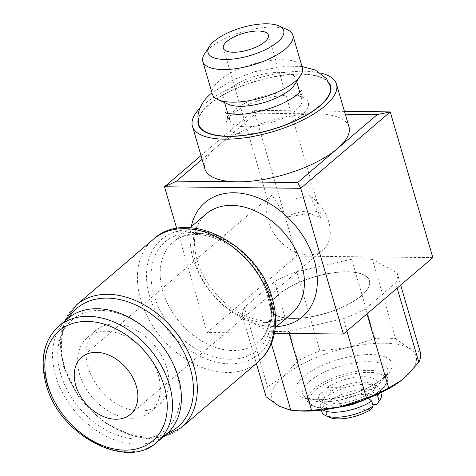 <?xml version="1.0" encoding="UTF-8"?>
<svg xmlns="http://www.w3.org/2000/svg" width="476" height="476" viewBox="0 0 476 476"><rect width="100%" height="100%" fill="white"/><g stroke="black" fill="none" stroke-linecap="round" stroke-linejoin="round"><path stroke-width="0.36" stroke-dasharray="2.38 1.78" d="M232.615 114.163A42.858 15.863 163.7 0 1 289.908 95.158A42.858 15.863 163.7 0 1 303.147 97.461A42.858 15.863 163.7 0 1 301.778 114.954A42.858 15.863 163.7 0 1 244.48 133.958A42.858 15.863 163.7 0 1 227.695 119.524A42.858 15.863 163.7 0 1 232.615 114.163M368.495 398.364L366.639 396.823A26.263 9.722 163.7 0 1 335.003 405.933A26.263 9.722 163.7 0 1 326.887 404.523A26.263 9.722 163.7 0 1 324.709 397.085A26.263 9.722 163.7 0 1 325.239 396.353L322.597 400.495L324.067 405.51L328.131 408.89L371.084 409.384M366.639 396.823L368.93 393.241A30.333 11.228 163.7 0 1 331.784 404.148A30.333 11.228 163.7 0 1 322.419 402.517A30.333 11.228 163.7 0 1 320.83 392.694L325.239 396.353M303.646 376.706A49.998 18.505 163.7 0 1 370.489 354.537A49.998 18.505 163.7 0 1 384.328 377.629A49.998 18.505 163.7 0 1 317.486 399.798A49.998 18.505 163.7 0 1 303.646 376.706M347.266 271.766A51.479 19.052 163.7 0 1 369.394 280.62A51.479 19.052 163.7 0 1 345.903 305.437A51.479 19.052 163.7 0 1 292.692 318.367A51.479 19.052 163.7 0 1 270.564 309.513A51.479 19.052 163.7 0 1 294.055 284.696A51.479 19.052 163.7 0 1 347.266 271.766M292.734 318.503A51.479 19.052 -16.3 0 0 345.939 305.574A51.479 19.052 -16.3 0 0 369.43 280.751A51.479 19.052 -16.3 0 0 347.302 271.897A51.479 19.052 -16.3 0 0 294.097 284.826A51.479 19.052 -16.3 0 0 270.606 309.65A51.479 19.052 -16.3 0 0 292.734 318.503M199.753 108.397A75.047 27.775 163.7 0 1 304.235 71.233A75.047 27.775 163.7 0 1 320.693 73.036M348.962 126.794A75.047 27.775 -16.3 0 0 316.707 113.889A75.047 27.775 -16.3 0 0 216.378 147.167A75.047 27.775 -16.3 0 0 204.906 168.92M198.736 124.426A68.479 25.347 163.7 0 1 209.214 104.595A68.479 25.347 163.7 0 1 300.761 74.232A68.479 25.347 163.7 0 1 330.183 85.989M285.689 92.814A37.521 13.887 163.7 0 1 297.286 94.831A37.521 13.887 163.7 0 1 301.82 99.27A37.521 13.887 163.7 0 1 284.696 117.364A37.521 13.887 163.7 0 1 245.913 126.783A37.521 13.887 163.7 0 1 229.789 120.333A37.521 13.887 163.7 0 1 231.217 114.151A37.521 13.887 163.7 0 1 285.689 92.814M228.331 104.28A37.521 13.887 163.7 0 1 223.797 99.841A37.521 13.887 163.7 0 1 240.915 81.747A37.521 13.887 163.7 0 1 279.698 72.322A37.521 13.887 163.7 0 1 295.828 78.778A37.521 13.887 163.7 0 1 294.394 84.96M212.35 94.111A46.904 17.362 163.7 0 1 233.746 71.495A46.904 17.362 163.7 0 1 282.226 59.714A46.904 17.362 163.7 0 1 302.385 67.782M204.597 53.758A46.904 17.362 163.7 0 1 272.688 27.096A46.904 17.362 163.7 0 1 287.177 29.613M401.56 380.27A75.047 27.775 -16.3 0 0 404.54 377.855A75.047 27.775 -16.3 0 0 408.711 348.093A75.047 27.775 -16.3 0 0 383.763 343.202A75.047 27.775 -16.3 0 0 348.158 347.403L374.808 338.501A80.266 29.708 163.7 0 1 385.744 338.15A80.266 29.708 163.7 0 1 395.574 338.739L372.393 259.456L397.091 272.796L400.685 285.094M319.932 350.937L296.75 271.653A80.266 29.708 -16.3 0 0 274.551 281.625L297.738 360.903A80.266 29.708 163.7 0 1 319.932 350.937L348.158 347.403A75.047 27.775 -16.3 0 0 283.434 376.474A75.047 27.775 -16.3 0 0 279.263 406.242A75.047 27.775 -16.3 0 0 297.238 410.806M372.393 259.456A80.266 29.708 -16.3 0 0 362.557 258.867A80.266 29.708 -16.3 0 0 351.627 259.218L374.808 338.501M271.344 343.583L267.643 330.939A80.266 29.708 -16.3 0 0 277.478 331.528A80.266 29.708 -16.3 0 0 288.408 331.177L289.075 333.438M374.892 388.142L326.798 387.595A30.333 11.228 163.7 0 1 363.938 376.689A30.333 11.228 163.7 0 1 375.82 386.905A30.333 11.228 163.7 0 1 374.892 388.142L372.607 391.73L376.343 394.836M372.654 404.237L334.098 403.797L330.035 400.417L328.565 395.395L331.201 391.26A26.263 9.722 163.7 0 1 362.843 382.151A26.263 9.722 163.7 0 1 370.959 383.561A26.263 9.722 163.7 0 1 373.13 390.998A26.263 9.722 163.7 0 1 372.607 391.73M328.565 395.395A30.958 11.46 163.7 0 1 366.55 384.215A30.958 11.46 163.7 0 1 376.117 385.875A30.958 11.46 163.7 0 1 379.854 389.535A30.958 11.46 163.7 0 1 379.348 393.456M330.035 400.417A30.958 11.46 163.7 0 1 368.019 389.231A30.958 11.46 163.7 0 1 381.324 394.556M334.098 403.797A27.203 10.067 163.7 0 1 367.008 394.277A27.203 10.067 163.7 0 1 377.664 403.434M67.616 318.682A75.981 54.484 -130.5 0 0 63.504 394.509A75.981 54.484 -130.5 0 0 136.773 444.209A75.981 54.484 -130.5 0 0 166.302 434.243M137.796 439.104A72.185 51.759 -130.5 0 0 177.215 375.409A72.185 51.759 -130.5 0 0 100.15 310.382A72.185 51.759 -130.5 0 0 60.726 374.077A72.185 51.759 -130.5 0 0 137.796 439.104M114.704 324.031A48.778 34.98 49.5 0 1 161.739 355.941A48.778 34.98 49.5 0 1 159.103 404.618A48.778 34.98 49.5 0 1 140.14 411.02A48.778 34.98 49.5 0 1 93.112 379.11A48.778 34.98 49.5 0 1 95.747 330.433A48.778 34.98 49.5 0 1 114.704 324.031M131.691 418.237A48.778 34.98 -130.5 0 0 150.648 411.835A48.778 34.98 -130.5 0 0 153.29 363.158A48.778 34.98 -130.5 0 0 106.255 331.248A48.778 34.98 -130.5 0 0 87.292 337.651A48.778 34.98 -130.5 0 0 84.657 386.328A48.778 34.98 -130.5 0 0 131.691 418.237M271.897 195.13L267.381 198.736L294.341 199.111L309.739 195.559A37.521 26.906 49.5 0 1 322.823 249.995A37.521 26.906 49.5 0 1 308.24 254.916A37.521 26.906 49.5 0 1 273.129 232.217A37.521 26.906 49.5 0 1 271.897 195.13L285.939 217.092A23.449 8.681 163.7 0 1 310.887 210.85A23.449 8.681 163.7 0 1 320.967 214.878A23.449 8.681 163.7 0 1 320.741 217.49L309.87 213.444L285.933 217.098M320.741 217.49L309.739 195.559M331.201 391.26L326.798 387.595M368.93 393.241L320.83 392.694M266.132 396.883A80.266 29.708 163.7 0 1 267.56 386.679L244.372 307.395L274.551 281.625M244.372 307.395A80.266 29.708 -16.3 0 0 242.944 317.599L256.368 363.497M267.643 330.939L242.944 317.599M346.885 331.046L343.285 318.747L288.408 331.177M343.285 318.747A80.266 29.708 -16.3 0 0 365.485 308.775L366.978 313.886M397.157 288.111L395.663 283.006L365.485 308.775M395.663 283.006A80.266 29.708 -16.3 0 0 397.091 272.796M296.75 271.653L351.627 259.218M267.56 386.679L283.434 376.474L297.738 360.903M395.574 338.739L408.711 348.093L420.272 352.079M274.432 333.271L207.108 332.504L176.691 228.492M345.284 114.216L256.153 113.199L202.11 159.353M256.153 113.199L253.988 110.343L344.451 111.372M201.009 155.587L253.988 110.343L296.602 256.076L207.108 332.504M432.851 257.629L296.602 256.076M322.972 409.943A30.958 11.46 163.7 0 1 320.431 406.915A30.958 11.46 163.7 0 1 321.609 401.809A30.958 11.46 163.7 0 1 322.597 400.495M321.901 411.93A30.958 11.46 163.7 0 1 324.067 405.51M329.767 417.44A27.203 10.067 163.7 0 1 328.131 408.89M341.375 406.569A41.686 15.428 163.7 0 1 325.423 408.11A41.686 15.428 163.7 0 1 308.359 402.696A41.686 15.428 163.7 0 1 313.88 388.862A41.686 15.428 163.7 0 1 369.614 370.376A41.686 15.428 163.7 0 1 387.756 379.479A41.686 15.428 163.7 0 1 381.157 389.63A41.686 15.428 163.7 0 1 362.034 400.53M380.056 390.784A39.895 14.768 163.7 0 1 326.714 408.473A39.895 14.768 163.7 0 1 315.671 390.052A39.895 14.768 163.7 0 1 366.675 372.381A39.895 14.768 163.7 0 1 382.716 388.232A39.895 14.768 163.7 0 1 380.056 390.784M368.811 361.671A44.322 16.404 163.7 0 1 388.101 371.351A44.322 16.404 163.7 0 1 381.086 382.139A44.322 16.404 163.7 0 1 321.83 401.792A44.322 16.404 163.7 0 1 303.688 396.032A44.322 16.404 163.7 0 1 309.561 381.324A44.322 16.404 163.7 0 1 368.811 361.671M197.956 120.66A68.949 25.52 163.7 0 1 208.827 104.565A68.949 25.52 163.7 0 1 300.999 73.994A68.949 25.52 163.7 0 1 328.815 82.396M76.523 304.902A80.67 57.846 -130.5 0 0 63.82 365.508A80.67 57.846 -130.5 0 0 149.952 438.182A80.67 57.846 -130.5 0 0 181.308 427.597M68.764 317.736A77.856 55.829 -130.5 0 0 64.599 366.806A77.856 55.829 -130.5 0 0 147.727 436.944A77.856 55.829 -130.5 0 0 167.415 433.255M153.403 239.25A80.67 57.846 -130.5 0 0 140.7 299.856A80.67 57.846 -130.5 0 0 226.832 372.529A80.67 57.846 -130.5 0 0 258.188 361.938M149.577 296.054A75.256 53.966 -130.5 0 0 229.926 363.848A75.256 53.966 -130.5 0 0 271.028 297.44A75.256 53.966 -130.5 0 0 190.68 229.646A75.256 53.966 -130.5 0 0 149.577 296.054M229.866 359.243A71.079 50.968 -130.5 0 0 268.69 296.518A71.079 50.968 -130.5 0 0 192.798 232.484A71.079 50.968 -130.5 0 0 153.98 295.209A71.079 50.968 -130.5 0 0 229.866 359.243M198.718 233.466A65.664 47.088 -130.5 0 0 173.199 242.082A65.664 47.088 -130.5 0 0 162.857 291.413A65.664 47.088 -130.5 0 0 232.96 350.568A65.664 47.088 -130.5 0 0 258.48 341.952A65.664 47.088 -130.5 0 0 268.827 292.621A65.664 47.088 -130.5 0 0 198.718 233.466M265.858 322.472A65.664 47.088 -130.5 0 0 291.383 313.857C280.406 323.222 264.894 323.864 244.848 315.772C223.381 306.318 203.508 283.327 197.189 260.598C194.22 250.084 193.684 240.636 195.588 232.252L197.754 225.499C199.789 220.816 202.568 216.979 206.096 213.992A65.664 47.088 -130.5 0 0 195.755 263.317A65.664 47.088 -130.5 0 0 265.858 322.472M191.257 226.659A75.047 53.812 -130.5 0 0 193.155 258.986A75.047 53.812 -130.5 0 0 273.278 326.59A75.047 53.812 -130.5 0 0 276.544 326.53M58.715 326.286A75.981 54.484 -130.5 0 0 46.749 383.364A75.981 54.484 -130.5 0 0 127.871 451.813A75.981 54.484 -130.5 0 0 157.401 441.841M301.35 90.351C300.993 90.678 300.987 91.993 301.344 94.302L303.474 97.622L297.286 94.831M302.004 66.491L284.85 66.122L254.773 71.662L233.93 79.403L211.969 92.82M225.38 112.568C225.856 112.645 226.564 113.758 227.51 115.888L227.51 119.833L231.217 114.151M332.432 408.45L316.582 407.557L308.359 402.696L303.688 396.032L305.289 397.18C308.186 399.269 316.046 399.864 328.874 398.965C348.218 397.055 372.583 387.452 382.573 378.491C389.535 371.702 387.25 372.577 387.988 371.863L387.756 379.479C388.065 382.198 385.738 385.887 380.782 390.54L370.572 397.299M295.828 78.778L296.637 81.545M299.791 92.332L301.82 99.27M64.557 321.294L60.101 342.458L63.391 366.324L78.903 397.46L104.19 422.521L134.268 436.557L149.262 438.485L163.244 436.855M189.995 227.736L173.199 242.082C176.745 239.035 181.035 236.875 186.056 235.602L192.834 234.573C201.092 234.013 210.005 235.858 219.573 240.094C241.094 249.507 261.056 272.552 267.387 295.34C270.362 305.872 270.892 315.338 268.976 323.734L266.893 330.267C264.858 335.027 262.05 338.924 258.48 341.952L275.283 327.601M373.13 390.998L375.82 386.905M370.959 383.561L376.117 385.875M379.854 389.535L380.8 392.765M159.103 404.618L150.648 411.835M130.412 414.316L322.823 249.995M268.381 35.051L320.967 214.878M223.363 48.213L267.375 198.742M81.676 357.25L267.536 198.522M95.747 330.433L87.292 337.651M223.797 99.841L224.607 102.608M227.76 113.395L229.789 120.333M326.887 404.523L322.419 402.517M324.709 397.085L321.609 401.809M320.431 406.915L321.377 410.139"/><path stroke-width="0.71" d="M325.643 415.596A30.958 11.46 163.7 0 0 335.205 417.256A30.958 11.46 163.7 0 0 373.19 406.07L371.084 409.384A27.203 10.067 163.7 0 1 338.174 418.904A27.203 10.067 163.7 0 1 329.767 417.44L325.643 415.596A30.958 11.46 163.7 0 1 321.901 411.93L321.377 410.139M373.19 406.07L371.726 401.054A30.958 11.46 163.7 0 1 333.735 412.234A30.958 11.46 163.7 0 1 322.972 409.943M371.726 401.054L368.495 398.364M320.693 73.036A75.047 27.775 163.7 0 1 336.484 84.139A75.047 27.775 163.7 0 1 302.248 120.321A75.047 27.775 163.7 0 1 224.684 139.171A75.047 27.775 163.7 0 1 192.429 126.265A75.047 27.775 163.7 0 1 199.753 108.397M192.429 126.265L204.906 168.92A75.047 27.775 -16.3 0 0 237.155 181.826A75.047 27.775 -16.3 0 0 337.484 148.548A75.047 27.775 -16.3 0 0 348.962 126.794L336.484 84.139M330.183 85.989A68.479 25.347 163.7 0 1 330.219 86.102A68.479 25.347 163.7 0 1 319.723 105.856A68.479 25.347 163.7 0 1 249.091 134.595A68.479 25.347 163.7 0 1 198.772 124.539A68.479 25.347 163.7 0 1 198.736 124.426M278.924 25.912L287.177 29.613A46.904 17.362 163.7 0 1 292.847 35.159L302.385 67.782A46.904 17.362 163.7 0 1 300.6 75.511L294.394 84.96A37.521 13.887 163.7 0 1 239.922 106.291A37.521 13.887 163.7 0 1 228.331 104.28L218.014 99.657A46.904 17.362 163.7 0 1 212.35 94.111L202.812 61.487A46.904 17.362 163.7 0 1 204.597 53.758L209.553 46.202A39.401 14.583 163.7 0 1 266.75 23.8A39.401 14.583 163.7 0 1 278.924 25.912A39.401 14.583 163.7 0 1 271.897 46.154A39.401 14.583 163.7 0 1 224.987 59.464A39.401 14.583 163.7 0 1 209.553 46.202M300.6 75.511A46.904 17.362 163.7 0 1 232.508 102.173A46.904 17.362 163.7 0 1 218.014 99.657M292.847 35.159A46.904 17.362 163.7 0 1 271.445 57.774A46.904 17.362 163.7 0 1 222.97 69.555A46.904 17.362 163.7 0 1 202.812 61.487M289.075 333.438L311.596 410.461A80.266 29.708 163.7 0 1 300.659 410.812A80.266 29.708 163.7 0 1 293.198 410.461A80.266 29.708 163.7 0 1 290.83 410.223L279.263 406.242L266.132 396.883L256.368 363.497M293.198 410.461L297.238 410.806A75.047 27.775 -16.3 0 0 304.212 411.133A75.047 27.775 -16.3 0 0 339.816 406.932A75.047 27.775 -16.3 0 0 401.5 380.318A75.047 27.775 -16.3 0 0 401.56 380.27M290.83 410.223L271.344 343.583M376.343 394.836L377.688 395.955L379.158 400.976L377.052 404.285L372.654 404.237M379.348 393.456A30.958 11.46 163.7 0 1 377.688 395.955M380.8 392.765L381.324 394.556A30.958 11.46 163.7 0 1 380.145 399.656A30.958 11.46 163.7 0 1 379.158 400.976M380.145 399.656L377.664 403.434A27.203 10.067 163.7 0 1 377.052 404.285M157.401 441.841L166.302 434.243A75.981 54.484 -130.5 0 0 170.408 358.416A75.981 54.484 -130.5 0 0 97.146 308.716A75.981 54.484 -130.5 0 0 67.616 318.682L58.715 326.286C43.756 340.15 39.573 359.547 46.166 384.465C59.012 435.713 127.378 471.121 157.401 441.841A75.981 54.484 -130.5 0 0 169.373 384.763A75.981 54.484 -130.5 0 0 88.25 316.314A75.981 54.484 -130.5 0 0 58.715 326.286M96.265 352.323A37.521 26.906 49.5 0 1 132.441 376.873A37.521 26.906 49.5 0 1 130.412 414.316A37.521 26.906 49.5 0 1 115.829 419.237A37.521 26.906 49.5 0 1 79.647 394.693A37.521 26.906 49.5 0 1 81.676 357.25A37.521 26.906 49.5 0 1 96.265 352.323M258.301 31.017A23.449 8.681 163.7 0 1 268.381 35.051A23.449 8.681 163.7 0 1 257.677 46.356A23.449 8.681 163.7 0 1 233.442 52.247A23.449 8.681 163.7 0 1 223.363 48.213A23.449 8.681 163.7 0 1 234.061 36.908A23.449 8.681 163.7 0 1 258.301 31.017M366.978 313.886L388.666 388.059A80.266 29.708 163.7 0 1 366.472 398.025L346.885 331.046M400.685 285.094L420.272 352.079A80.266 29.708 163.7 0 1 418.844 362.284L397.157 288.111M366.472 398.025L339.816 406.932L311.596 410.461M418.844 362.284L404.54 377.855L401.619 380.223L388.666 388.059M202.11 159.353L176.602 181.136L297.714 182.516L377.26 114.579L390.231 111.896L300.743 188.323L164.494 186.77L201.009 155.587M176.691 228.492L164.494 186.77L176.602 181.136M297.714 182.516L300.743 188.323L343.357 334.057L274.432 333.271M377.26 114.579L345.284 114.216M344.451 111.372L390.231 111.896L432.851 257.629L343.357 334.057M362.034 400.53A41.686 15.428 163.7 0 1 341.375 406.569M328.815 82.396A68.949 25.52 163.7 0 1 320.092 105.833A68.949 25.52 163.7 0 1 244.027 135.452A68.949 25.52 163.7 0 1 197.956 120.66M163.244 436.855L181.308 427.597A80.67 57.846 -130.5 0 0 194.012 366.99A80.67 57.846 -130.5 0 0 107.879 294.317A80.67 57.846 -130.5 0 0 76.523 304.902L153.403 239.25C187.365 207.274 258.724 244.878 272.326 298.619C276.425 312.797 276.705 326.072 273.159 338.424C270.308 347.944 265.316 355.78 258.188 361.938A80.67 57.846 -130.5 0 0 270.892 301.338A80.67 57.846 -130.5 0 0 184.759 228.664A80.67 57.846 -130.5 0 0 153.403 239.25M167.415 433.255A77.856 55.829 -130.5 0 0 190.251 368.24A77.856 55.829 -130.5 0 0 132.84 303.718A77.856 55.829 -130.5 0 0 68.764 317.736M275.283 327.601L291.383 313.857A65.664 47.088 -130.5 0 0 301.724 264.525A65.664 47.088 -130.5 0 0 231.616 205.376A65.664 47.088 -130.5 0 0 206.096 213.992L189.995 227.736M276.544 326.53A75.047 53.812 -130.5 0 0 314.261 260.366A75.047 53.812 -130.5 0 0 249.912 195.065A75.047 53.812 -130.5 0 0 191.257 226.659M164.291 386.447A72.185 51.759 -130.5 0 0 87.227 321.419A72.185 51.759 -130.5 0 0 47.802 385.12A72.185 51.759 -130.5 0 0 124.867 450.147A72.185 51.759 -130.5 0 0 164.291 386.447M330.219 86.102L326.548 78.671L315.481 70.091L302.004 66.491M211.969 92.82L211.534 93.189C203.52 99.662 198.962 107.368 197.861 116.299L198.772 124.539M301.35 90.351L297.827 94.171C292.401 98.758 283.928 103.108 277.734 105.529C268.042 109.415 258.242 112.056 248.329 113.455C237.714 115.561 224.178 113.115 225.38 112.568M370.572 397.299L352.044 404.719L332.432 408.45M296.637 81.545L299.791 92.332M258.188 361.938L181.308 427.597M64.557 321.294L76.523 304.902M224.607 102.608L227.76 113.395"/></g></svg>
